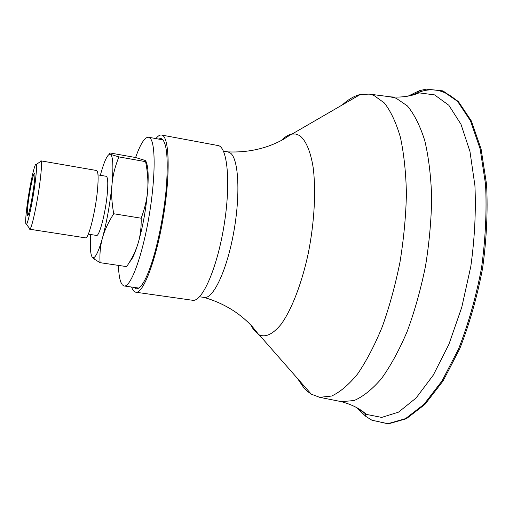 <?xml version="1.0" encoding="UTF-8"?>
<svg xmlns="http://www.w3.org/2000/svg" width="513" height="513" viewBox="0 0 513 513"><rect width="100%" height="100%" fill="white"/><g stroke="black" fill="none" stroke-linecap="round" stroke-linejoin="round"><path stroke-width="0.77" d="M155.926 138.593C157.985 135.939 159.87 134.752 161.582 135.034L217.916 145.519C227.56 146.551 231.03 183.224 223.969 225.964C217.018 268.716 202.019 302.369 192.555 300.265L135.817 292.218C134.105 291.935 132.7 290.211 131.597 287.043M161.582 135.034C169.213 135.663 170.656 172.573 163.48 216.05C156.401 259.54 143.249 294.058 135.817 292.218M158.414 139.049L160.922 138.452C166.629 140.722 168.45 156.85 166.379 186.841C164 215.364 156.901 249.735 149.405 269.646C144.345 282.791 139.972 289.165 136.278 288.768L134.098 287.402M135.599 157.529C140.434 143.839 144.749 137.074 148.539 137.227L150.38 138.439C155.907 144.525 155.375 181.134 148.443 219.731C141.569 258.366 130.43 287.434 124.159 285.978L122.318 284.862L120.811 282.131C119.465 278.501 118.67 272.922 118.432 265.401M145.897 161.544C148.122 165.616 148.706 175.202 147.654 190.304C146.038 209.298 142.826 227.028 138.023 243.489C135.047 253.172 132.271 259.283 129.699 261.829M223.424 151.072L228.061 151.925L230.696 153.272C238.795 159.729 240.52 195.883 233.498 233.53C226.56 271.217 213.049 299.233 204.212 297.431L199.544 296.764M281.304 140.498C284.818 136.939 288.274 134.791 291.666 134.066L295.937 134.04L299.502 135.49C305.645 139.998 310.448 150.828 313.116 167.2C316.149 190.22 314.463 222.11 308.339 252.992C301.811 283.618 291.589 309.858 281.041 324.363C272.999 334.117 265.74 337.637 259.245 334.912L253.313 329.256L251.017 325.255M342.351 104.902C348.333 99.375 354.348 95.893 360.389 94.443L369.322 94.116L373.785 95.36L384.295 102.914C390.714 111.077 396.074 122.504 400.384 137.208C403.93 153.663 405.937 172.49 406.418 193.696C405.924 215.845 403.795 238.583 400.025 261.912C395.376 284.965 389.47 306.55 382.313 326.659C374.625 345.377 366.391 361.139 357.619 373.932C348.763 384.756 340.087 392.131 331.584 396.042L319.625 397.312L311.263 394.157L307.332 391.246L303.658 387.52L297.502 378.485M389.707 96.739L396.151 98.239L407.367 105.915C414.248 114.175 420.044 125.723 424.751 140.556C428.663 157.151 430.965 176.126 431.664 197.479C431.343 219.782 429.291 242.668 425.508 266.132C420.782 289.313 414.709 310.993 407.296 331.18C399.306 349.956 390.72 365.743 381.531 378.536C372.239 389.348 363.101 396.677 354.124 400.525L341.466 401.673L339.779 401.333M407.694 96.181L419.083 92.853L434.556 94.886L448.843 105.274L460.975 124.268L469.959 151.47L474.929 185.687C476.064 211.401 474.698 238.314 470.812 266.427L461.796 307.197L448.939 344.249L433.305 375.093L416.101 398.005L398.543 412.131L381.691 417.409L366.378 414.395L356.644 407.611M408.175 96.091L419.275 90.743L426.123 89.121L442.43 90.897L457.558 101.35L470.472 120.786L480.117 148.841L485.548 184.289C486.863 210.984 485.51 238.943 481.495 268.177C475.968 297.155 468.324 324.088 458.551 348.962L442.097 380.826L424.001 404.334L405.552 418.627L387.879 423.706L371.861 420.179L365.891 416.453L357.593 408.476M28.177 202.802C27.292 209.83 27.042 213.985 27.439 215.274C28.978 220.051 37.295 169.316 34.307 173.349C33.056 174.407 29.735 190.458 28.177 202.802M26.99 206.329C29.491 186.399 35.083 160.851 36.263 164.461C36.814 166.135 36.487 171.881 35.275 181.692C33.056 199.647 28.164 223.072 26.452 224.322C25.246 224.886 25.426 218.891 26.99 206.329M90.634 234.518C89.903 246.702 90.41 254.211 92.154 257.051L93.821 257.629C96.22 256.423 99.099 249.869 102.465 237.968C100.362 245.547 99.554 253.781 100.048 262.669L126.66 266.619C131.988 258.674 135.772 250.96 138.023 243.489C140.318 236.051 141.37 227.625 141.178 218.211C144.865 208.323 147.026 199.018 147.654 190.304C148.34 181.576 147.654 172.028 145.609 161.659C146.526 161.383 146.186 160.915 144.589 160.274L135.714 157.549L110.417 153.028C109.128 153.195 109.115 153.579 110.391 154.169C107.666 153.72 104.319 160.761 100.349 175.286M118.881 156.901C115.111 166.321 112.828 175.427 112.026 184.238C113.495 166.962 113.065 157.016 110.744 154.407L118.881 156.901L145.609 161.659M100.048 262.669L94.354 259.161L92.154 257.051M113.732 213.754C108.275 222.334 104.524 230.401 102.465 237.968C106.928 221.289 110.115 203.372 112.026 184.238C111.18 193.016 111.744 202.859 113.732 213.754L141.178 218.211M39.963 161.922L40.873 160.845L41.143 161.114C41.829 162.967 41.495 169.482 40.149 180.647C37.661 201.096 32.024 227.766 30.004 229.054L29.664 229.221L29.145 227.907M40.873 160.845L96.54 170.489C98.272 171.284 98.579 177.876 97.457 190.272C95.45 211.914 88.428 239.424 85.498 237.852L29.664 229.221M98.009 174.882L106.204 176.292C107.852 177.023 108.205 182.846 107.275 193.754C105.607 212.735 99.298 236.826 96.508 235.435L88.294 234.159M412.984 94.969C429.189 86.203 444.341 88.653 458.455 102.311M124.159 285.978L138.799 288.075M148.539 137.227L163.083 139.914M204.065 297.412C223.597 303.125 239.751 312.949 252.524 326.89L258.789 334.662M227.919 151.899C248.247 152.72 266.696 148.565 283.253 139.433L291.666 134.066M259.245 334.912L311.263 394.157M292.179 133.976L360.389 94.443M319.625 397.312L341.466 401.673M369.322 94.116L391.406 96.957M341.036 401.596C351.533 404.366 359.979 408.637 366.378 414.395M390.983 96.893C401.814 97.617 411.176 96.271 419.083 92.853M418.101 92.988L419.275 90.743M365.487 413.953L365.891 416.453M426.123 89.121L442.924 90.878L458.359 101.516L471.396 121.036L481.104 149.084L486.58 184.507C487.927 211.183 486.593 239.129 482.586 268.337C477.058 297.303 469.401 324.21 459.61 349.071L443.11 380.896L424.95 404.391L406.367 418.73L388.341 423.879L371.861 420.179M34.813 174.029L34.307 173.349M28.132 214.793L27.439 215.274M93.821 257.629L94.354 259.161M26.452 224.322L30.004 229.054M36.263 164.461L41.143 161.114"/></g></svg>

